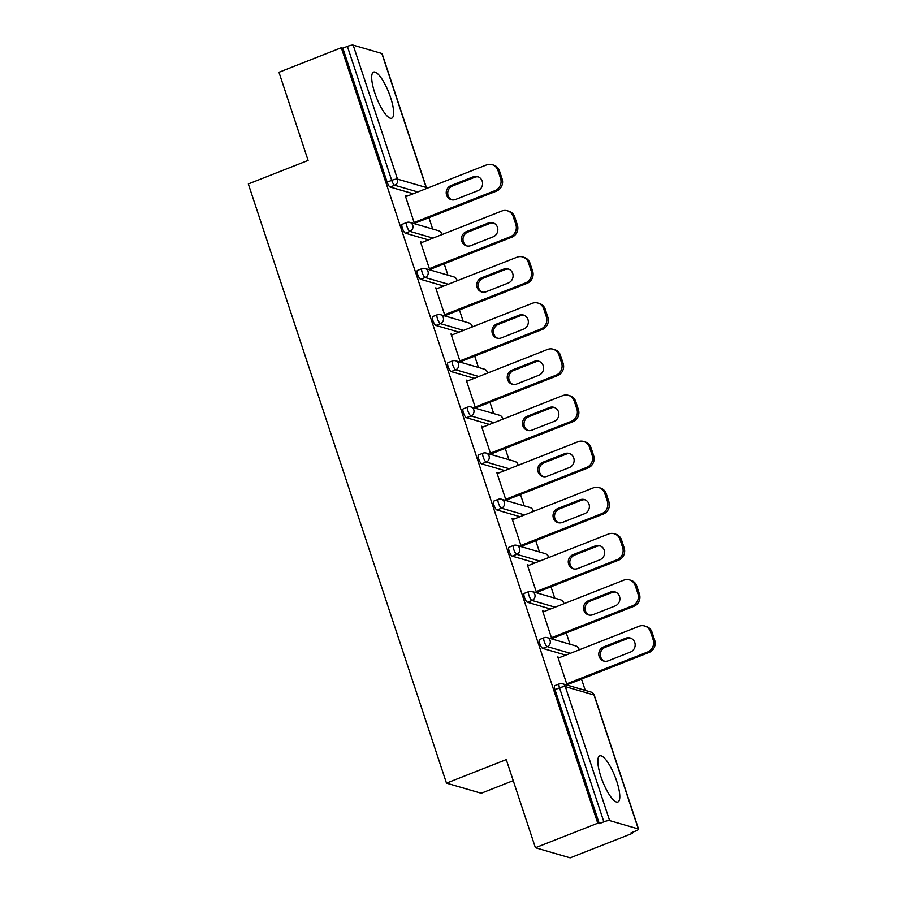 <?xml version="1.0" encoding="UTF-8"?>
<svg xmlns="http://www.w3.org/2000/svg" width="903" height="903" viewBox="0 0 903 903"><rect width="100%" height="100%" fill="white"/><g stroke="black" fill="none" stroke-linecap="round" stroke-linejoin="round"><path stroke-width="1.35" d="M616.715 781.23A24.776 6.648 68.5 0 0 599.727 755.879A24.776 6.648 68.5 0 0 600.901 776.636A24.776 6.648 68.5 0 0 617.889 801.988A24.776 6.648 68.5 0 0 616.715 781.23M390.57 97.456A24.776 6.648 68.5 0 0 373.594 72.105A24.776 6.648 68.5 0 0 374.768 92.862A24.776 6.648 68.5 0 0 391.744 118.214A24.776 6.648 68.5 0 0 390.57 97.456M513.231 780.655L481.22 793.252L446.477 783.149L248.314 183.952L308.104 160.418L278.959 72.285L341.311 47.735L342.835 48.186L387.139 182.158L391.699 180.363L347.384 46.392L342.835 48.186M632.518 833.3L630.994 832.859L635.554 831.065A4.763 0.937 161.7 0 0 638.556 829.135A4.763 0.937 161.7 0 0 638.308 828.943L609.638 820.601A4.763 0.937 161.7 0 0 603.847 821.843L599.287 823.638L597.763 823.197L535.411 847.736L570.165 857.85L632.518 833.3L632.213 832.385M585.257 690.389L581.509 679.067M569.996 644.257L566.249 632.924M554.735 598.113L550.988 586.792M539.475 551.981L535.727 540.649M524.214 505.838L520.478 494.517M508.965 459.706L505.217 448.373M493.704 413.563L489.957 402.241M478.443 367.431L474.696 356.109M463.183 321.299L459.435 309.966M447.922 275.155L444.186 263.834M432.672 229.023L428.925 217.691M347.384 46.392A4.763 0.937 -18.3 0 1 353.175 45.15L381.845 53.491A4.763 0.937 -18.3 0 1 382.104 53.672L426.408 187.655A4.763 0.937 -18.3 0 0 426.16 187.463L381.845 53.491M535.411 847.736L506.267 759.604L446.477 783.149M597.763 823.197L341.311 47.735M415.64 222.928L416.023 224.102L414.511 223.662L405.221 195.567L406.734 196.007L405.526 196.493M599.287 823.638L554.984 689.666A4.763 1.275 -111.5 0 1 554.758 685.67L559.307 683.876A4.763 1.275 -111.5 0 0 559.533 687.872L554.984 689.666M413.224 193.75L390.13 187.034A4.763 1.275 -111.5 0 1 387.139 182.158M565.809 655.126L542.703 648.399A4.763 1.275 -111.5 0 1 539.723 643.523A4.763 1.275 -111.5 0 1 539.497 639.538L544.046 637.744A4.763 1.275 -111.5 0 0 544.272 641.728A4.763 1.275 68.5 0 0 547.263 646.616L542.703 648.399M550.548 608.983L527.454 602.267A4.763 1.275 -111.5 0 1 524.462 597.391A4.763 1.275 -111.5 0 1 524.237 593.395L528.797 591.6A4.763 1.275 -111.5 0 0 529.023 595.596A4.763 1.275 68.5 0 0 532.002 600.472L527.454 602.267M535.287 562.851L512.193 556.135A4.763 1.275 -111.5 0 1 509.202 551.248A4.763 1.275 -111.5 0 1 508.976 547.263L513.536 545.468A4.763 1.275 -111.5 0 0 513.762 549.453A4.763 1.275 68.5 0 0 516.742 554.34L512.193 556.135M520.026 516.708L496.932 509.992A4.763 1.275 -111.5 0 1 493.941 505.116A4.763 1.275 -111.5 0 1 493.715 501.12L498.275 499.325A4.763 1.275 -111.5 0 0 498.501 503.321A4.763 1.275 68.5 0 0 501.492 508.197L496.932 509.992M504.777 470.576L481.671 463.86A4.763 1.275 -111.5 0 1 478.692 458.984A4.763 1.275 -111.5 0 1 478.466 454.988L483.015 453.193A4.763 1.275 -111.5 0 0 483.24 457.189A4.763 1.275 68.5 0 0 486.232 462.065L481.671 463.86M489.516 424.444L466.411 417.717A4.763 1.275 -111.5 0 1 463.431 412.84A4.763 1.275 -111.5 0 1 463.205 408.845L467.754 407.061A4.763 1.275 -111.5 0 0 467.98 411.046A4.763 1.275 68.5 0 0 470.971 415.922L466.411 417.717M474.256 378.301L451.161 371.584A4.763 1.275 -111.5 0 1 448.17 366.708A4.763 1.275 -111.5 0 1 447.944 362.713L452.505 360.918A4.763 1.275 -111.5 0 0 452.73 364.914A4.763 1.275 68.5 0 0 455.71 369.79L451.161 371.584M458.995 332.169L435.901 325.441A4.763 1.275 -111.5 0 1 432.909 320.565A4.763 1.275 -111.5 0 1 432.684 316.581L437.244 314.786A4.763 1.275 -111.5 0 0 437.47 318.77A4.763 1.275 68.5 0 0 440.461 323.658L435.901 325.441M443.734 286.025L420.64 279.309A4.763 1.275 -111.5 0 1 417.66 274.433A4.763 1.275 -111.5 0 1 417.434 270.437L421.983 268.642A4.763 1.275 -111.5 0 0 422.209 272.638A4.763 1.275 68.5 0 0 425.2 277.514L420.64 279.309M428.485 239.893L405.379 233.177A4.763 1.275 -111.5 0 1 402.399 228.29A4.763 1.275 -111.5 0 1 402.174 224.305L406.722 222.51A4.763 1.275 -111.5 0 0 406.948 226.495A4.763 1.275 68.5 0 0 409.939 231.382L405.379 233.177M422.085 242.41L420.471 241.711L429.772 269.805L431.284 270.245L430.9 269.06M437.334 288.542L435.731 287.843L445.021 315.937L446.545 316.377L446.15 315.192M452.595 334.686L450.992 333.975L460.282 362.08L461.805 362.521L461.41 361.335M467.856 380.818L466.253 380.118L475.542 408.212L477.066 408.653L476.671 407.467M483.116 426.961L481.513 426.25L490.803 454.344L492.316 454.796L491.932 453.611M498.377 473.093L496.763 472.393L506.064 500.488L507.576 500.928L507.181 499.743M513.626 519.236L512.024 518.525L521.313 546.62L522.837 547.06L522.442 545.886M528.887 565.368L527.284 564.668L536.574 592.763L538.098 593.203L537.703 592.018M544.148 611.5L542.545 610.8L551.835 638.895L553.347 639.335L552.963 638.15M559.409 657.644L557.794 656.933L567.095 685.038L568.608 685.479L568.224 684.293M421.994 242.151L420.775 242.625M437.255 288.283L436.036 288.768M452.516 334.426L451.297 334.9M467.765 380.558L466.558 381.032M483.026 426.69L481.807 427.175M498.287 472.833L497.068 473.307M513.547 518.965L512.328 519.451M528.808 565.109L527.589 565.583M544.058 611.241L542.85 611.726M559.318 657.384L558.099 657.858M497.948 170.43L500.589 178.41L502.102 178.862L499.461 170.87L497.948 170.43A9.527 8.985 -73.8 0 0 486.469 164.922L405.605 196.752M502.102 178.862A9.527 8.985 106.2 0 1 496.503 191.097L494.979 190.646L414.116 222.477M494.979 190.646A9.527 8.985 -73.8 0 0 500.589 178.41M450.981 185.578A7.461 7.043 -73.8 0 0 451.195 199.687A7.461 7.043 -73.8 0 0 455.586 199.473L477.789 190.736A7.461 7.043 -73.8 0 0 477.574 176.616A7.461 7.043 -73.8 0 0 473.195 176.83L450.981 185.578L452.505 186.018A7.461 7.043 -73.8 0 0 451.974 199.868M492.067 164.639L493.58 165.08A9.527 8.985 106.2 0 1 499.461 170.87M496.503 191.097L414.421 223.402M478.319 176.875A7.461 7.043 -73.8 0 0 474.707 177.27L452.505 186.018M513.209 216.562L515.85 224.554L517.363 224.994L514.721 217.013L513.209 216.562A9.527 8.985 -73.8 0 0 501.729 211.054L420.866 242.884M517.363 224.994A9.527 8.985 106.2 0 1 511.753 237.229L510.24 236.789L429.376 268.62M510.24 236.789A9.527 8.985 -73.8 0 0 515.85 224.554M466.241 231.71A7.461 7.043 -73.8 0 0 466.456 245.83A7.461 7.043 -73.8 0 0 470.835 245.616L493.049 236.868A7.461 7.043 -73.8 0 0 492.835 222.748A7.461 7.043 -73.8 0 0 488.455 222.973L466.241 231.71L467.765 232.15A7.461 7.043 -73.8 0 0 467.235 246M507.328 210.783L508.84 211.223A9.527 8.985 106.2 0 1 514.721 217.013M511.753 237.229L429.681 269.534M493.58 223.018A7.461 7.043 -73.8 0 0 489.968 223.413L467.765 232.15M528.458 262.705L531.099 270.686L532.623 271.126L529.982 263.145L528.458 262.705A9.527 8.985 -73.8 0 0 516.99 257.197L436.126 289.028M532.623 271.126A9.527 8.985 106.2 0 1 527.013 283.361L525.501 282.921L444.637 314.752M525.501 282.921A9.527 8.985 -73.8 0 0 531.099 270.686M481.502 277.853A7.461 7.043 -73.8 0 0 481.717 291.962A7.461 7.043 -73.8 0 0 486.096 291.748L508.31 283A7.461 7.043 -73.8 0 0 508.096 268.891A7.461 7.043 -73.8 0 0 503.705 269.105L481.502 277.853L483.026 278.293A7.461 7.043 -73.8 0 0 482.484 292.143M522.577 256.915L524.101 257.355A9.527 8.985 106.2 0 1 529.982 263.145M527.013 283.361L444.942 315.678M508.84 269.15A7.461 7.043 -73.8 0 0 505.228 269.546L483.026 278.293M543.719 308.837L546.36 316.829L547.884 317.269L545.243 309.277L543.719 308.837A9.527 8.985 -73.8 0 0 532.239 303.329L451.387 335.16M547.884 317.269A9.527 8.985 106.2 0 1 542.274 329.505L540.75 329.064L459.887 360.895M540.75 329.064A9.527 8.985 -73.8 0 0 546.36 316.829M496.763 323.985A7.461 7.043 -73.8 0 0 496.977 338.106A7.461 7.043 -73.8 0 0 501.357 337.88L523.559 329.144A7.461 7.043 -73.8 0 0 523.356 315.023A7.461 7.043 -73.8 0 0 518.965 315.237L496.763 323.985L498.275 324.425A7.461 7.043 -73.8 0 0 497.745 338.275M537.838 303.058L539.362 303.498A9.527 8.985 106.2 0 1 545.243 309.277M542.274 329.505L460.191 361.81M524.101 315.294A7.461 7.043 -73.8 0 0 520.489 315.689L498.275 324.425M558.98 354.981L561.621 362.961L563.145 363.401L560.503 355.421L558.98 354.981A9.527 8.985 -73.8 0 0 547.5 349.472L466.637 381.303M563.145 363.401A9.527 8.985 106.2 0 1 557.535 375.637L556.011 375.196L475.147 407.027M556.011 375.196A9.527 8.985 -73.8 0 0 561.621 362.961M512.012 370.117A7.461 7.043 -73.8 0 0 512.227 384.238A7.461 7.043 -73.8 0 0 516.618 384.023L538.82 375.276A7.461 7.043 -73.8 0 0 538.606 361.166A7.461 7.043 -73.8 0 0 534.226 361.381L512.012 370.117L513.536 370.569A7.461 7.043 -73.8 0 0 513.006 384.418M553.099 349.19L554.623 349.63A9.527 8.985 106.2 0 1 560.503 355.421M557.535 375.637L475.452 407.953M539.362 361.426A7.461 7.043 -73.8 0 0 535.75 361.821L513.536 370.569M574.24 401.113L576.882 409.104L578.394 409.544L575.753 401.553L574.24 401.113A9.527 8.985 -73.8 0 0 562.761 395.604L481.897 427.435M578.394 409.544A9.527 8.985 106.2 0 1 572.795 421.78L571.272 421.34L490.408 453.171M571.272 421.34A9.527 8.985 -73.8 0 0 576.882 409.104M527.273 416.26A7.461 7.043 -73.8 0 0 527.487 430.381A7.461 7.043 -73.8 0 0 531.878 430.155L554.081 421.419A7.461 7.043 -73.8 0 0 553.866 407.298A7.461 7.043 -73.8 0 0 549.487 407.513L527.273 416.26L528.797 416.701A7.461 7.043 -73.8 0 0 528.266 430.55M568.359 395.322L569.872 395.774A9.527 8.985 106.2 0 1 575.753 401.553M572.795 421.78L490.713 454.085M554.611 407.569A7.461 7.043 -73.8 0 0 550.999 407.953L528.797 416.701M589.501 447.256L592.131 455.236L593.655 455.676L591.014 447.696L589.501 447.256A9.527 8.985 -73.8 0 0 578.022 441.736L497.158 473.578M593.655 455.676A9.527 8.985 106.2 0 1 588.045 467.912L586.532 467.472L505.669 499.303M586.532 467.472A9.527 8.985 -73.8 0 0 592.131 455.236M542.534 462.392A7.461 7.043 -73.8 0 0 542.748 476.513A7.461 7.043 -73.8 0 0 547.128 476.299L569.341 467.551A7.461 7.043 -73.8 0 0 569.127 453.43A7.461 7.043 -73.8 0 0 564.747 453.656L542.534 462.392L544.058 462.833A7.461 7.043 -73.8 0 0 543.516 476.694M583.62 441.465L585.133 441.906A9.527 8.985 106.2 0 1 591.014 447.696M588.045 467.912L505.973 500.228M569.872 453.701A7.461 7.043 -73.8 0 0 566.26 454.096L544.058 462.833M604.75 493.388L607.392 501.368L608.915 501.82L606.274 493.828L604.75 493.388A9.527 8.985 -73.8 0 0 593.282 487.88L512.419 519.71M608.915 501.82A9.527 8.985 106.2 0 1 603.306 514.055L601.782 513.604L520.929 545.435M601.782 513.604A9.527 8.985 -73.8 0 0 607.392 501.368M557.794 508.536A7.461 7.043 -73.8 0 0 558.009 522.645A7.461 7.043 -73.8 0 0 562.388 522.431L584.602 513.694A7.461 7.043 -73.8 0 0 584.388 499.573A7.461 7.043 -73.8 0 0 579.997 499.788L557.794 508.536L559.307 508.976A7.461 7.043 -73.8 0 0 558.776 522.826M598.87 487.597L600.393 488.038A9.527 8.985 106.2 0 1 606.274 493.828M603.306 514.055L521.234 546.36M585.133 499.833A7.461 7.043 -73.8 0 0 581.521 500.228L559.307 508.976M620.011 539.52L622.652 547.511L624.176 547.952L621.535 539.971L620.011 539.52A9.527 8.985 -73.8 0 0 608.532 534.012L527.679 565.842M624.176 547.952A9.527 8.985 106.2 0 1 618.566 560.187L617.042 559.747L536.179 591.578M617.042 559.747A9.527 8.985 -73.8 0 0 622.652 547.511M573.055 554.668A7.461 7.043 -73.8 0 0 573.27 568.788A7.461 7.043 -73.8 0 0 577.649 568.574L599.852 559.826A7.461 7.043 -73.8 0 0 599.648 545.705A7.461 7.043 -73.8 0 0 595.258 545.931L573.055 554.668L574.568 555.108A7.461 7.043 -73.8 0 0 574.037 568.958M614.13 533.741L615.654 534.181A9.527 8.985 106.2 0 1 621.535 539.971M618.566 560.187L536.484 592.492M600.393 545.976A7.461 7.043 -73.8 0 0 596.781 546.371L574.568 555.108M635.272 585.663L637.913 593.643L639.426 594.084L636.796 586.103L635.272 585.663A9.527 8.985 -73.8 0 0 623.792 580.155L542.929 611.986M639.426 594.084A9.527 8.985 106.2 0 1 633.827 606.319L632.303 605.879L551.44 637.71M632.303 605.879A9.527 8.985 -73.8 0 0 637.913 593.643M588.304 600.811A7.461 7.043 -73.8 0 0 588.519 614.92A7.461 7.043 -73.8 0 0 592.91 614.706L615.112 605.958A7.461 7.043 -73.8 0 0 614.898 591.849A7.461 7.043 -73.8 0 0 610.518 592.063L588.304 600.811L589.828 601.251A7.461 7.043 -73.8 0 0 589.298 615.101M629.391 579.873L630.915 580.313A9.527 8.985 106.2 0 1 636.796 586.103M633.827 606.319L551.744 638.635M615.643 592.108A7.461 7.043 -73.8 0 0 612.042 592.503L589.828 601.251M650.532 631.795L653.174 639.787L654.686 640.227L652.045 632.235L650.532 631.795A9.527 8.985 -73.8 0 0 639.053 626.287L558.189 658.118M654.686 640.227A9.527 8.985 106.2 0 1 649.076 652.463L647.564 652.022L566.7 683.853M647.564 652.022A9.527 8.985 -73.8 0 0 653.174 639.787M603.565 646.943A7.461 7.043 -73.8 0 0 603.78 661.064A7.461 7.043 -73.8 0 0 608.159 660.838L630.373 652.101A7.461 7.043 -73.8 0 0 630.159 637.981A7.461 7.043 -73.8 0 0 625.779 638.195L603.565 646.943L605.089 647.383A7.461 7.043 -73.8 0 0 604.558 661.233M644.652 626.016L646.164 626.456A9.527 8.985 106.2 0 1 652.045 632.235M649.076 652.463L567.005 684.767M630.904 638.252A7.461 7.043 -73.8 0 0 627.292 638.647L605.089 647.383M353.175 45.15L397.489 179.121L426.16 187.463A4.763 4.492 106.2 0 1 426.385 188.569M417.773 191.967L394.679 185.239A4.763 1.275 68.5 0 1 391.699 180.363A4.763 0.937 -18.3 0 1 397.489 179.121A4.763 4.492 106.2 0 1 394.679 185.239L390.13 187.034M638.308 828.943L593.993 694.971L565.323 686.63L609.638 820.601M603.847 821.843L559.533 687.872A4.763 0.937 161.7 0 1 565.323 686.63A4.763 4.492 -73.8 0 0 562.388 683.74A4.763 4.763 0 0 0 559.307 683.876M638.556 829.135L594.253 695.152A4.763 0.937 161.7 0 0 593.993 694.971A4.763 4.492 -73.8 0 0 591.059 692.082L562.388 683.74M441.635 234.712A4.763 4.492 106.2 0 0 441.409 233.606A4.763 4.492 -73.8 0 0 438.474 230.705L409.804 222.364A4.763 4.763 0 0 0 406.722 222.51M433.034 238.099L409.939 231.382A4.763 4.492 106.2 0 0 412.739 225.265A4.763 4.492 -73.8 0 0 409.804 222.364M448.294 284.231L425.2 277.514A4.763 4.492 106.2 0 0 427.999 271.397A4.763 4.492 -73.8 0 0 425.065 268.507A4.763 4.763 0 0 0 421.983 268.642M463.555 330.374L440.461 323.658A4.763 4.492 106.2 0 0 443.26 317.54A4.763 4.492 -73.8 0 0 440.314 314.639A4.763 4.763 0 0 0 437.244 314.786M478.816 376.506L455.71 369.79A4.763 4.492 106.2 0 0 458.521 363.672A4.763 4.492 -73.8 0 0 455.575 360.782A4.763 4.763 0 0 0 452.505 360.918M494.065 422.649L470.971 415.922A4.763 4.492 106.2 0 0 473.77 409.804A4.763 4.492 -73.8 0 0 470.835 406.914A4.763 4.763 0 0 0 467.754 407.061M509.326 468.781L486.232 462.065A4.763 4.492 106.2 0 0 489.031 455.947A4.763 4.492 -73.8 0 0 486.096 453.046A4.763 4.763 0 0 0 483.015 453.193M524.587 514.924L501.492 508.197A4.763 4.492 106.2 0 0 504.292 502.079A4.763 4.492 -73.8 0 0 501.357 499.19A4.763 4.763 0 0 0 498.275 499.325M539.847 561.056L516.742 554.34A4.763 4.492 106.2 0 0 519.552 548.223A4.763 4.492 -73.8 0 0 516.606 545.322A4.763 4.763 0 0 0 513.536 545.468M555.097 607.188L532.002 600.472A4.763 4.492 106.2 0 0 534.813 594.355A4.763 4.492 -73.8 0 0 531.867 591.465A4.763 4.763 0 0 0 528.797 591.6M570.357 653.332L547.263 646.616A4.763 4.492 106.2 0 0 550.062 640.498A4.763 4.492 -73.8 0 0 547.128 637.597A4.763 4.763 0 0 0 544.046 637.744M456.895 280.844A4.763 4.492 106.2 0 0 456.67 279.738A4.763 4.492 -73.8 0 0 453.735 276.849L425.065 268.507M472.156 326.988A4.763 4.492 106.2 0 0 471.93 325.87A4.763 4.492 -73.8 0 0 468.984 322.981L440.314 314.639M487.417 373.12A4.763 4.492 106.2 0 0 487.191 372.013A4.763 4.492 -73.8 0 0 484.245 369.124L455.575 360.782M502.678 419.263A4.763 4.492 106.2 0 0 502.452 418.145A4.763 4.492 -73.8 0 0 499.506 415.256L470.835 406.914M517.927 465.395A4.763 4.492 106.2 0 0 517.701 464.289A4.763 4.492 -73.8 0 0 514.766 461.388L486.096 453.046M533.188 511.527A4.763 4.492 106.2 0 0 532.962 510.421A4.763 4.492 -73.8 0 0 530.027 507.531L501.357 499.19M548.448 557.67A4.763 4.492 106.2 0 0 548.223 556.564A4.763 4.492 -73.8 0 0 545.277 553.663L516.606 545.322M563.709 603.802A4.763 4.492 106.2 0 0 563.483 602.696A4.763 4.492 -73.8 0 0 560.537 599.806L531.867 591.465M578.97 649.946A4.763 4.492 106.2 0 0 578.733 648.839A4.763 4.492 -73.8 0 0 575.798 645.938L547.128 637.597M473.195 176.83L474.707 177.27M488.455 222.973L489.968 223.413M503.705 269.105L505.228 269.546M518.965 315.237L520.489 315.689M534.226 361.381L535.75 361.821M549.487 407.513L550.999 407.953M564.747 453.656L566.26 454.096M579.997 499.788L581.521 500.228M595.258 545.931L596.781 546.371M610.518 592.063L612.042 592.503M625.779 638.195L627.292 638.647M426.6 188.49A4.763 4.763 0 0 0 426.408 187.655M441.86 234.622A4.763 4.763 0 0 0 438.474 230.705M457.121 280.765A4.763 4.763 0 0 0 453.735 276.849M472.382 326.897A4.763 4.763 0 0 0 468.984 322.981M487.631 373.029A4.763 4.763 0 0 0 484.245 369.124M502.892 419.173A4.763 4.763 0 0 0 499.506 415.256M518.153 465.305A4.763 4.763 0 0 0 514.766 461.388M533.413 511.448A4.763 4.763 0 0 0 530.027 507.531M548.674 557.58A4.763 4.763 0 0 0 545.277 553.663M563.923 603.723A4.763 4.763 0 0 0 560.537 599.806M579.184 649.855A4.763 4.763 0 0 0 575.798 645.938M594.253 695.152A4.763 4.763 0 0 0 591.059 692.082"/></g></svg>
